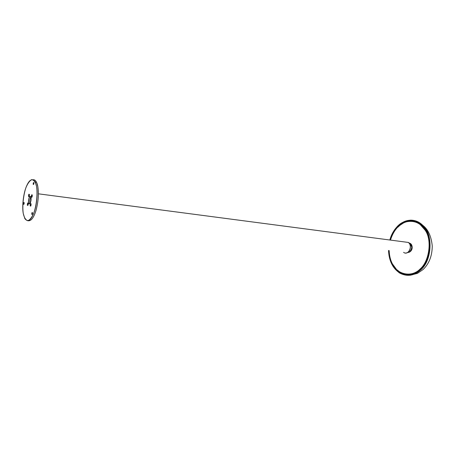 <?xml version="1.0" encoding="UTF-8"?>
<svg xmlns="http://www.w3.org/2000/svg" width="455" height="455" viewBox="0 0 455 455"><rect width="100%" height="100%" fill="white"/><g stroke="black" fill="none" stroke-linecap="round" stroke-linejoin="round"><path stroke-width="0.68" d="M398.995 272.681C406.696 276.947 413.908 276.026 420.636 269.929C432.296 260.652 433.205 233.318 422.712 225.282C419.203 221.807 415.085 220.101 410.347 220.157C415.085 220.101 419.203 221.807 422.712 225.282C433.205 233.318 432.296 260.652 420.636 269.929C413.908 276.026 406.696 276.947 398.995 272.681C406.696 276.947 413.908 276.026 420.636 269.929L420.636 269.929C432.296 260.652 433.205 233.318 422.712 225.282C419.203 221.807 415.085 220.101 410.347 220.157M388.53 250.512C388.997 260.499 392.46 267.807 398.916 272.437C406.537 276.583 413.675 275.667 420.329 269.69C432.005 259.896 432.586 232.954 421.83 224.935C410.091 214.891 394.161 223.524 389.844 240.007C391.55 234.319 394.036 229.838 397.3 226.567C405.087 217.433 420.551 219.054 426.113 230.44C432.807 240.661 429.639 262.114 420.329 269.69C413.675 275.667 406.537 276.583 398.916 272.437C392.46 267.807 388.997 260.499 388.53 250.512C388.997 260.499 392.46 267.807 398.916 272.437C406.537 276.583 413.675 275.667 420.329 269.69C429.639 262.114 432.807 240.661 426.113 230.44C420.551 219.054 405.087 217.433 397.3 226.567C394.036 229.838 391.55 234.319 389.844 240.007M388.752 250.534C389.224 260.397 392.659 267.608 399.046 272.175C406.577 276.253 413.623 275.343 420.198 269.44C413.623 275.343 406.577 276.253 399.046 272.175C392.659 267.608 389.224 260.397 388.752 250.534C389.224 260.397 392.659 267.608 399.046 272.175C406.577 276.253 413.623 275.343 420.198 269.44C429.395 261.949 432.523 240.746 425.908 230.639C420.414 219.384 405.126 217.769 397.425 226.8C394.206 230.025 391.749 234.433 390.066 240.035C394.349 223.763 410.114 215.266 421.7 225.208C432.307 233.153 431.727 259.765 420.198 269.44C429.395 261.949 432.523 240.746 425.908 230.639C420.414 219.384 405.126 217.769 397.425 226.8C394.206 230.025 391.749 234.433 390.066 240.035M420.284 223.65C427.382 229.058 430.521 237.942 429.702 250.295C427.376 262.603 422.132 270.458 413.976 273.864M390.418 240.086C392.091 234.558 394.519 230.202 397.698 227.022C394.519 230.202 392.091 234.558 390.418 240.086C392.091 234.558 394.519 230.202 397.698 227.022C404.455 219.048 418.06 218.883 424.242 228.262C432.551 237.072 430.504 261.244 420.249 269.241C430.504 261.244 432.551 237.072 424.242 228.262C432.551 237.072 430.504 261.244 420.249 269.241M410.558 274.342C407.487 274.865 404.518 274.501 401.663 273.25C404.518 274.501 407.487 274.865 410.558 274.342C407.487 274.865 404.518 274.501 401.663 273.25C393.797 269.144 389.611 261.591 389.105 250.58C389.611 261.591 393.797 269.144 401.663 273.25C393.797 269.144 389.611 261.591 389.105 250.58M403.261 273.739L408.641 274.558M398.028 227.102C402.777 222.125 408.488 220.294 415.153 221.613L409.87 221.119M397.698 227.022C404.455 219.048 418.06 218.883 424.242 228.262C418.06 218.883 404.455 219.048 397.698 227.022M23.723 202.64L24.109 202.492L23.99 204.215L23.603 204.358L23.723 202.64L23.603 204.358L23.99 204.215C24.803 200.24 22.596 204.773 23.99 204.215L24.109 202.492L23.723 202.64L23.603 204.358L23.99 204.215L24.109 202.492L23.723 202.64M33.892 182.791C33.903 184.042 33.693 184.594 33.266 184.446L33.198 184.218C33.187 182.967 33.391 182.415 33.824 182.563L33.824 182.563C33.391 182.415 33.187 182.967 33.198 184.218C34.432 185.304 33.465 180.038 33.198 184.218L33.266 184.446C33.693 184.594 33.903 184.042 33.892 182.791L33.824 182.563C33.391 182.415 33.187 182.967 33.198 184.218L33.266 184.446C33.693 184.594 33.903 184.042 33.892 182.791M31.799 214.191C31.782 212.946 31.986 212.394 32.413 212.548L32.498 212.804C32.515 214.049 32.305 214.601 31.878 214.453L31.878 214.453C32.305 214.601 32.515 214.049 32.498 212.804C31.258 211.575 32.22 217.046 32.498 212.804L32.413 212.548C31.986 212.394 31.782 212.946 31.799 214.191L31.878 214.453C32.305 214.601 32.515 214.049 32.498 212.804L32.413 212.548C31.986 212.394 31.782 212.946 31.799 214.191M28.585 202.589C28.54 198.238 29.262 196.315 30.747 196.816L31.008 197.669C31.059 202.02 30.343 203.948 28.858 203.465L28.585 202.589L28.858 203.465C30.343 203.948 31.059 202.02 31.008 197.669C30.371 194.086 27.96 199.028 28.585 202.589C29.205 206.195 31.645 201.264 31.008 197.669L30.747 196.816C29.262 196.315 28.54 198.238 28.585 202.589L28.858 203.465C30.343 203.948 31.059 202.02 31.008 197.669L30.747 196.816C29.262 196.315 28.54 198.238 28.585 202.589M31.85 196.765L31.315 196.571L31.85 196.765M30.826 196.987C29.939 198.522 29.609 200.439 29.825 202.742L30.013 203.436C29.501 201.195 29.774 199.045 30.826 196.987C29.939 198.522 29.609 200.439 29.825 202.742L30.013 203.436L29.825 202.742C29.609 200.439 29.939 198.522 30.826 196.987M30.36 203.942L31.071 203.812L30.36 203.942M23.25 213.446C21.994 207.053 23.256 194.319 26.083 187.238C29.131 179.594 32.186 177.865 35.234 182.045L36.559 186.368C37.919 192.59 36.753 205.609 33.869 212.917C30.838 220.533 27.829 222.427 24.837 218.599L23.25 213.446C21.994 207.053 23.256 194.319 26.083 187.238C29.131 179.594 32.186 177.865 35.234 182.045L36.559 186.368C37.697 193.318 36.667 204.71 33.932 212.747C32.123 217.103 30.087 219.776 27.823 220.76C25.685 220.078 24.16 217.644 23.25 213.446C22.244 206.587 23.239 195.809 25.804 187.989C27.516 183.666 29.501 180.868 31.759 179.594C33.943 179.958 35.547 182.216 36.559 186.368C37.919 192.59 36.753 205.609 33.869 212.917C30.838 220.533 27.829 222.427 24.837 218.599L23.25 213.446C21.994 207.053 23.256 194.319 26.083 187.238C29.131 179.594 32.186 177.865 35.234 182.045L36.559 186.368C37.919 192.59 36.753 205.609 33.869 212.917C30.838 220.533 27.829 222.427 24.837 218.599L23.25 213.446M37.816 186.544L36.48 182.222C35.581 180.43 34.483 179.606 33.175 179.736C35.433 179.759 36.98 182.028 37.816 186.544C38.954 193.415 38.368 201.32 36.059 210.273C33.767 217.74 31.088 221.227 28.028 220.732C31.088 221.227 33.767 217.74 36.059 210.273C38.368 201.32 38.954 193.415 37.816 186.544C38.954 193.415 38.368 201.32 36.059 210.273C33.767 217.74 31.088 221.227 28.028 220.732C31.088 221.227 33.767 217.74 36.059 210.273C38.368 201.32 38.954 193.415 37.816 186.544L36.48 182.222L37.816 186.544M31.094 203.925C30.536 203.169 30.229 203.794 30.161 205.808C30.712 206.57 31.025 205.939 31.094 203.925L30.883 205.814L30.161 205.808C30.223 203.777 30.536 203.152 31.094 203.925C30.536 203.152 30.223 203.777 30.161 205.808L30.883 205.814L31.094 203.925C30.536 203.152 30.223 203.777 30.161 205.808L30.883 205.814L31.094 203.925M29.433 194.501C28.881 193.773 28.574 194.404 28.511 196.389C29.057 197.123 29.365 196.497 29.433 194.501L29.183 196.469L28.511 196.389C28.574 194.387 28.881 193.756 29.433 194.501C28.881 193.756 28.574 194.387 28.511 196.389L29.183 196.469L29.433 194.501C28.881 193.756 28.574 194.387 28.511 196.389L29.183 196.469L29.433 194.501M28.25 203.283C27.704 202.532 27.397 203.157 27.328 205.148C27.874 205.899 28.176 205.279 28.25 203.283L28.017 205.205L27.328 205.148C27.397 203.14 27.698 202.515 28.25 203.283C27.698 202.515 27.397 203.14 27.328 205.148L28.017 205.205L28.25 203.283C27.698 202.515 27.397 203.14 27.328 205.148L28.017 205.205L28.25 203.283M32.288 195.058C31.731 194.319 31.418 194.956 31.355 196.964C31.913 197.709 32.225 197.072 32.288 195.058L32.06 196.998L31.355 196.964C31.418 194.939 31.731 194.302 32.288 195.058C31.731 194.302 31.418 194.939 31.355 196.964L32.06 196.998L32.288 195.058C31.731 194.302 31.418 194.939 31.355 196.964L32.06 196.998L32.288 195.058M36.48 182.222C35.581 180.43 34.483 179.606 33.175 179.736C34.483 179.606 35.581 180.43 36.48 182.222L35.234 182.045M410.581 243.59L409.483 243.141L410.581 243.59M29.438 195.445L29.222 196.105M28.216 203.14L28.261 204.198M403.596 252.315C407.435 255.625 412.185 248.328 409.574 243.812L408.499 242.458L404.853 241.98M408.459 242.452L404.939 241.992L408.635 242.509C410.063 243.971 410.626 245.825 410.325 248.06C409.58 251.376 407.925 253.043 405.365 253.06M28.244 204.352L28.182 203.038M29.183 196.116L29.45 195.331M397.329 269.991C400.849 273.273 404.95 274.763 409.648 274.473M410.268 251.206L411.764 248.202C411.991 246.138 411.394 244.608 409.961 243.618M409.79 243.431C411.428 244.318 412.133 245.916 411.911 248.225L409.756 251.74M409.483 251.968C410.871 251.217 411.701 249.971 411.98 248.237C412.19 245.757 411.411 244.107 409.642 243.288M409.159 252.201C410.78 251.575 411.758 250.261 412.105 248.254C412.349 246.422 411.877 244.921 410.694 243.749L409.494 243.152L410.791 243.761M390.464 240.092C393.501 230.475 398.711 224.4 406.087 221.864C414.494 220.106 421.023 223.138 425.658 230.952C432.153 240.883 429.076 261.693 420.05 269.059C411.747 277.84 397.01 274.575 392.324 263.724C390.43 260.112 389.372 255.727 389.15 250.586C389.366 255.75 390.424 260.152 392.329 263.781L396.857 269.912L392.329 263.781M408.857 252.388C411.866 251.075 412.787 248.532 411.616 244.762L409.301 242.981M410.421 244.204L411.36 245.285M411.621 244.818C412.765 248.441 411.9 250.932 409.028 252.286M420.01 224.042L419.732 224.019C414.744 220.851 409.54 220.362 404.114 222.54L398.682 226.146C394.963 229.548 392.216 234.194 390.441 240.086C394.474 225.049 408.141 216.421 419.732 224.019L425.778 230.901C431.295 239.603 430.237 257.285 422.854 266.13C416.723 274.774 404.415 277.317 396.857 269.912M411.576 248.202L411.354 249.01M409.426 243.089L410.734 243.715L411.599 244.779L410.734 243.715M423.076 269.531L417.428 273.375L410.12 275.258L417.428 273.375L423.076 269.531C429.111 263.769 432.17 255.915 432.25 245.967C431.289 236.264 428.11 229.371 422.712 225.282C414.078 218.212 405.61 218.588 397.306 226.408C405.61 218.588 414.078 218.212 422.712 225.282C428.11 229.371 431.289 236.264 432.25 245.967C432.17 255.915 429.111 263.769 423.076 269.531M33.568 184.485L33.266 184.446M32.186 214.487L31.878 214.453M29.893 203.59L28.858 203.465M410.274 251.2L411.764 248.202C411.985 246.087 411.388 244.562 409.972 243.63M406.201 253.037C409.904 252.178 411.667 250.569 411.491 248.197C412.253 247.418 411.303 245.524 408.635 242.509M38.402 193.819L408.499 242.458M411.61 244.818C412.884 248.157 412.025 250.648 409.034 252.28M392.307 263.752C390.367 259.97 389.309 255.579 389.127 250.58"/></g></svg>
